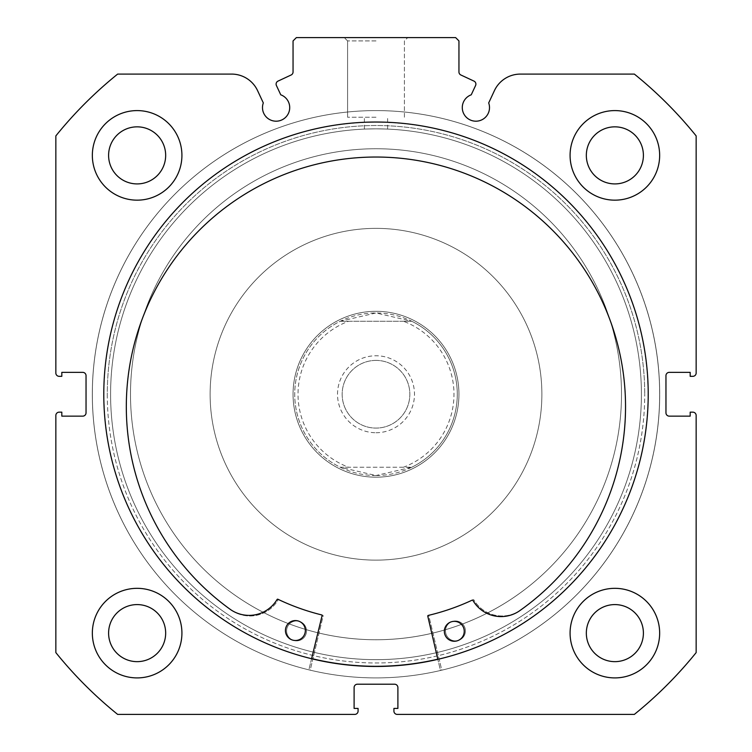 <?xml version="1.0" encoding="UTF-8"?>
<svg xmlns="http://www.w3.org/2000/svg" width="752" height="752" viewBox="0 0 752 752"><rect width="100%" height="100%" fill="white"/><g stroke="black" fill="none" stroke-linecap="round" stroke-linejoin="round"><path stroke-width="0.56" stroke-dasharray="3.76 2.82" d="M311.619 658.564A272.045 272.045 0 0 1 189.993 195.717A272.045 272.045 0 0 1 574.528 208.248A272.045 272.045 0 0 1 437.805 659.184M562.007 592.773A272.045 272.045 0 0 1 177.472 580.253A272.045 272.045 0 0 1 189.993 195.717A272.045 272.045 0 0 1 574.528 208.248A272.045 272.045 0 0 1 562.007 592.773M543.856 573.4A245.509 245.509 0 0 1 196.845 562.101A245.509 245.509 0 0 1 208.144 215.091A245.509 245.509 0 0 1 555.155 226.39A245.509 245.509 0 0 1 543.856 573.4A245.509 245.509 0 0 1 196.845 562.101A245.509 245.509 0 0 1 208.144 215.091A245.509 245.509 0 0 1 555.155 226.39A245.509 245.509 0 0 1 543.856 573.4M475.894 84.111A3.318 3.318 0 0 1 475.584 85.512L471.241 94.808A13.602 13.602 0 0 0 475.903 121.194A13.602 13.602 0 0 0 488.687 102.939L494.421 90.635A28.651 28.651 0 0 1 520.393 74.091L634.35 74.091A411.391 411.391 0 0 1 696.155 135.905L696.155 373.011A3.318 3.318 0 0 1 692.836 376.329L690.186 376.329L690.186 372.353L669.28 372.353A3.318 3.318 0 0 0 665.962 375.671L665.962 412.829A3.318 3.318 0 0 0 669.28 416.147L690.186 416.147L690.186 412.162L692.836 412.162A3.318 3.318 0 0 1 696.155 415.48L696.155 652.595A411.391 411.391 0 0 1 634.35 714.4L397.235 714.4A3.318 3.318 0 0 1 393.916 711.082L393.916 708.431L397.893 708.431L397.893 687.525A3.318 3.318 0 0 0 394.574 684.207L357.426 684.207A3.318 3.318 0 0 0 354.107 687.525L354.107 708.431L358.084 708.431L358.084 711.082A3.318 3.318 0 0 1 354.765 714.4L117.65 714.4A411.391 411.391 0 0 1 55.845 652.595L55.845 415.48A3.318 3.318 0 0 1 59.164 412.162L61.814 412.162L61.814 416.147L82.72 416.147A3.318 3.318 0 0 0 86.038 412.829L86.038 375.671A3.318 3.318 0 0 0 82.72 372.353L61.814 372.353L61.814 376.329L59.164 376.329A3.318 3.318 0 0 1 55.845 373.011L55.845 135.905A411.391 411.391 0 0 1 117.65 74.091L231.607 74.091A28.651 28.651 0 0 1 257.579 90.635L263.313 102.939A13.602 13.602 0 0 0 276.097 121.194A13.602 13.602 0 0 0 280.759 94.808L276.416 85.512A3.318 3.318 0 0 1 278.024 81.103L291.146 74.984A3.318 3.318 0 0 0 293.054 71.985L293.054 40.918L296.373 37.6L455.627 37.6L458.946 40.918L458.946 71.985A3.318 3.318 0 0 0 460.854 74.984L473.976 81.103A3.318 3.318 0 0 1 475.894 84.111M376 37.6L344.266 37.6L376 37.6M376 40.918L347.584 40.918L376 40.918M107.273 394.245A268.727 268.727 0 0 0 376 662.973A268.727 268.727 0 0 0 644.727 394.245A268.727 268.727 0 0 1 376 662.973A268.727 268.727 0 0 1 107.273 394.245A268.727 268.727 0 0 1 376 125.518A268.727 268.727 0 0 1 644.727 394.245A268.727 268.727 0 0 0 376 125.518A268.727 268.727 0 0 0 107.273 394.245M641.409 394.245A265.409 265.409 0 0 1 376 659.654A265.409 265.409 0 0 1 110.591 394.245A265.409 265.409 0 0 0 376 659.654A265.409 265.409 0 0 0 641.409 394.245A265.409 265.409 0 0 0 376 128.836A265.409 265.409 0 0 0 110.591 394.245A265.409 265.409 0 0 1 376 128.836A265.409 265.409 0 0 1 641.409 394.245M376 117.227L347.584 117.227L376 117.227M376 128.836C361.016 129.109 361.016 129.109 376 128.836C361.016 129.109 361.016 129.109 376 128.836C361.016 129.109 361.016 129.109 376 128.836C361.016 129.109 361.016 129.109 376 128.836C390.984 129.109 390.984 129.109 376 128.836C390.984 129.109 390.984 129.109 376 128.836C390.984 129.109 390.984 129.109 376 128.836C390.984 129.109 390.984 129.109 376 128.836A265.409 265.409 0 0 1 641.409 394.245A265.409 265.409 0 0 1 376 659.654A265.409 265.409 0 0 1 110.591 394.245A265.409 265.409 0 0 1 376 128.836A265.409 265.409 0 0 1 641.409 394.245A265.409 265.409 0 0 1 376 659.654A265.409 265.409 0 0 1 110.591 394.245A265.409 265.409 0 0 1 376 128.836M648.215 394.245A272.215 272.215 0 0 0 376 122.031A272.215 272.215 0 0 0 103.785 394.245A272.215 272.215 0 0 0 376 666.46A272.215 272.215 0 0 0 648.215 394.245A272.215 272.215 0 0 0 376 122.031A272.215 272.215 0 0 0 103.785 394.245A272.215 272.215 0 0 0 376 666.46A272.215 272.215 0 0 0 648.215 394.245A272.215 272.215 0 0 0 376 122.031A272.215 272.215 0 0 0 103.785 394.245A272.215 272.215 0 0 0 376 666.46A272.215 272.215 0 0 0 648.215 394.245A272.215 272.215 0 0 0 376 122.031A272.215 272.215 0 0 0 103.785 394.245A272.215 272.215 0 0 0 376 666.46A272.215 272.215 0 0 0 648.215 394.245A272.215 272.215 0 0 0 376 122.031A272.215 272.215 0 0 0 103.785 394.245A272.215 272.215 0 0 0 376 666.46A272.215 272.215 0 0 0 648.215 394.245A272.215 272.215 0 0 0 376 122.031A272.215 272.215 0 0 0 103.785 394.245A272.215 272.215 0 0 0 376 666.46A272.215 272.215 0 0 0 648.215 394.245A272.215 272.215 0 0 0 376 122.031A272.215 272.215 0 0 0 103.785 394.245A272.215 272.215 0 0 0 376 666.46A272.215 272.215 0 0 0 648.215 394.245M659.654 394.245A283.654 283.654 0 0 0 376 110.591A283.654 283.654 0 0 0 92.346 394.245A283.654 283.654 0 0 0 376 677.909A283.654 283.654 0 0 0 659.654 394.245A283.654 283.654 0 0 0 376 110.591A283.654 283.654 0 0 0 92.346 394.245A283.654 283.654 0 0 0 376 677.909A283.654 283.654 0 0 0 659.654 394.245A283.654 283.654 0 0 0 376 110.591A283.654 283.654 0 0 0 92.346 394.245A283.654 283.654 0 0 0 376 677.909A283.654 283.654 0 0 0 659.654 394.245A283.654 283.654 0 0 0 376 110.591A283.654 283.654 0 0 0 92.346 394.245A283.654 283.654 0 0 0 376 677.909A283.654 283.654 0 0 0 659.654 394.245A283.654 283.654 0 0 0 376 110.591A283.654 283.654 0 0 0 310.209 670.173L323.134 615.954A0.667 0.667 0 0 0 322.646 615.155A227.254 227.254 0 0 1 278.917 599.729A0.667 0.667 0 0 0 278.061 599.993A32.59 32.59 0 0 1 231.954 610.511A249.626 249.626 0 0 1 376 157.036A249.626 249.626 0 0 1 520.046 610.521A32.59 32.59 0 0 1 473.939 599.993A0.667 0.667 0 0 0 473.083 599.729A227.254 227.254 0 0 1 429.354 615.155A0.667 0.667 0 0 0 428.866 615.954L441.791 670.173A283.654 283.654 0 0 0 376 110.591A283.654 283.654 0 0 0 310.209 670.173L323.134 615.954A0.667 0.667 0 0 0 322.646 615.155A227.254 227.254 0 0 1 278.917 599.729A0.667 0.667 0 0 0 278.061 599.993A32.59 32.59 0 0 1 231.954 610.511A249.626 249.626 0 0 1 376 157.036A249.626 249.626 0 0 1 520.046 610.521L520.046 610.511A32.59 32.59 0 0 1 473.939 599.993A0.667 0.667 0 0 0 473.083 599.729A227.254 227.254 0 0 1 429.354 615.155A0.667 0.667 0 0 0 428.866 615.954L441.791 670.173A283.654 283.654 0 0 0 659.654 394.245M570.082 633.118A44.791 44.791 0 0 0 614.873 677.909A44.791 44.791 0 0 0 659.654 633.118A44.791 44.791 0 0 0 614.873 588.327A44.791 44.791 0 0 0 570.082 633.118A44.791 44.791 0 0 0 614.873 677.909A44.791 44.791 0 0 0 659.654 633.118A44.791 44.791 0 0 0 614.873 588.327A44.791 44.791 0 0 0 570.082 633.118A44.791 44.791 0 0 0 614.873 677.909A44.791 44.791 0 0 0 659.654 633.118A44.791 44.791 0 0 0 614.873 588.327A44.791 44.791 0 0 0 570.082 633.118M92.346 633.118A44.791 44.791 0 0 0 137.127 677.909A44.791 44.791 0 0 0 181.918 633.118A44.791 44.791 0 0 0 137.127 588.327A44.791 44.791 0 0 0 92.346 633.118A44.791 44.791 0 0 0 137.127 677.909A44.791 44.791 0 0 0 181.918 633.118A44.791 44.791 0 0 0 137.127 588.327A44.791 44.791 0 0 0 92.346 633.118A44.791 44.791 0 0 0 137.127 677.909A44.791 44.791 0 0 0 181.918 633.118A44.791 44.791 0 0 0 137.127 588.327A44.791 44.791 0 0 0 92.346 633.118M570.082 155.373A44.791 44.791 0 0 0 614.873 200.164A44.791 44.791 0 0 0 659.654 155.373A44.791 44.791 0 0 0 614.873 110.591A44.791 44.791 0 0 0 570.082 155.373A44.791 44.791 0 0 0 614.873 200.164A44.791 44.791 0 0 0 659.654 155.373A44.791 44.791 0 0 0 614.873 110.591A44.791 44.791 0 0 0 570.082 155.373A44.791 44.791 0 0 0 614.873 200.164A44.791 44.791 0 0 0 659.654 155.373A44.791 44.791 0 0 0 614.873 110.591A44.791 44.791 0 0 0 570.082 155.373M92.346 155.373A44.791 44.791 0 0 0 137.127 200.164A44.791 44.791 0 0 0 181.918 155.373A44.791 44.791 0 0 0 137.127 110.591A44.791 44.791 0 0 0 92.346 155.373A44.791 44.791 0 0 0 137.127 200.164A44.791 44.791 0 0 0 181.918 155.373A44.791 44.791 0 0 0 137.127 110.591A44.791 44.791 0 0 0 92.346 155.373A44.791 44.791 0 0 0 137.127 200.164A44.791 44.791 0 0 0 181.918 155.373A44.791 44.791 0 0 0 137.127 110.591A44.791 44.791 0 0 0 92.346 155.373M108.598 155.373A28.529 28.529 0 0 0 137.127 183.911A28.529 28.529 0 0 0 165.666 155.373A28.529 28.529 0 0 0 137.127 126.844A28.529 28.529 0 0 0 108.598 155.373M586.334 155.373A28.529 28.529 0 0 0 614.873 183.911A28.529 28.529 0 0 0 643.402 155.373A28.529 28.529 0 0 0 614.873 126.844A28.529 28.529 0 0 0 586.334 155.373M108.598 633.118A28.529 28.529 0 0 0 137.127 661.647A28.529 28.529 0 0 0 165.666 633.118A28.529 28.529 0 0 0 137.127 604.589A28.529 28.529 0 0 0 108.598 633.118M586.334 633.118A28.529 28.529 0 0 0 614.873 661.647A28.529 28.529 0 0 0 643.402 633.118A28.529 28.529 0 0 0 614.873 604.589A28.529 28.529 0 0 0 586.334 633.118M149.037 487.841A245.509 245.509 0 0 1 282.404 167.282A245.509 245.509 0 0 1 602.963 300.659A245.509 245.509 0 0 1 469.596 621.218A245.509 245.509 0 0 1 149.037 487.841A245.509 245.509 0 0 1 282.404 167.282A245.509 245.509 0 0 1 602.963 300.659A245.509 245.509 0 0 1 469.596 621.218A245.509 245.509 0 0 1 149.037 487.841M452.676 362.624A82.946 82.946 0 0 1 407.622 470.921A82.946 82.946 0 0 1 299.324 425.867A82.946 82.946 0 0 1 344.378 317.57A82.946 82.946 0 0 1 452.676 362.624A82.946 82.946 0 0 1 407.622 470.921A82.946 82.946 0 0 1 299.324 425.867A82.946 82.946 0 0 1 344.378 317.57A82.946 82.946 0 0 1 452.676 362.624M222.648 457.489A165.882 165.882 0 0 1 312.766 240.894A165.882 165.882 0 0 1 529.352 331.012A165.882 165.882 0 0 1 439.234 547.606A165.882 165.882 0 0 1 222.648 457.489A165.882 165.882 0 0 1 312.766 240.894A165.882 165.882 0 0 1 529.352 331.012A165.882 165.882 0 0 1 439.234 547.606A165.882 165.882 0 0 1 222.648 457.489M124.494 497.956A272.045 272.045 0 0 1 272.29 142.748A272.045 272.045 0 0 1 627.506 290.535A272.045 272.045 0 0 1 479.71 645.752A272.045 272.045 0 0 1 124.494 497.956A272.045 272.045 0 0 1 272.29 142.748A272.045 272.045 0 0 1 627.506 290.535A272.045 272.045 0 0 1 479.71 645.752A272.045 272.045 0 0 1 124.494 497.956M376 432.729A38.484 38.484 0 0 0 414.484 394.245A38.484 38.484 0 0 0 376 355.762A38.484 38.484 0 0 0 337.516 394.245A38.484 38.484 0 0 0 376 432.729M376 360.405A33.84 33.84 0 0 1 409.84 394.245A33.84 33.84 0 0 1 376 428.085A33.84 33.84 0 0 1 342.16 394.245A33.84 33.84 0 0 1 376 360.405A33.84 33.84 0 0 1 409.84 394.245A33.84 33.84 0 0 1 376 428.085A33.84 33.84 0 0 1 342.16 394.245A33.84 33.84 0 0 1 376 360.405M376 475.527A81.282 81.282 0 0 1 294.718 394.245A81.282 81.282 0 0 1 376 312.964A81.282 81.282 0 0 1 457.282 394.245A81.282 81.282 0 0 1 376 475.527L340.233 467.236L348.59 467.236A77.964 77.964 0 0 1 348.59 321.254L340.233 321.254A81.282 81.282 0 0 0 340.233 467.236L411.767 467.236L376 475.527M376 477.191A82.946 82.946 0 0 1 293.054 394.245A82.946 82.946 0 0 1 376 311.309A82.946 82.946 0 0 1 458.946 394.245A82.946 82.946 0 0 1 376 477.191A82.946 82.946 0 0 1 293.054 394.245A82.946 82.946 0 0 1 376 311.309A82.946 82.946 0 0 1 458.946 394.245A82.946 82.946 0 0 1 376 477.191M411.767 467.236A81.282 81.282 0 0 0 411.767 321.254L403.41 321.254A77.964 77.964 0 0 1 403.41 467.236L411.767 467.236A81.282 81.282 0 0 0 411.767 321.254L376 312.964L340.233 321.254A81.282 81.282 0 0 0 340.233 467.236M403.41 467.236L348.59 467.236M403.41 321.254L348.59 321.254M411.767 321.254L340.233 321.254M286.597 630.919A9.955 9.955 0 0 0 296.551 640.873A9.955 9.955 0 0 0 306.506 630.919A9.955 9.955 0 0 0 296.551 620.964A9.955 9.955 0 0 0 286.597 630.919A9.955 9.955 0 0 0 296.551 640.873A9.955 9.955 0 0 0 306.506 630.919A9.955 9.955 0 0 0 296.551 620.964A9.955 9.955 0 0 0 286.597 630.919M445.494 630.919A9.955 9.955 0 0 0 455.449 640.873A9.955 9.955 0 0 0 465.403 630.919A9.955 9.955 0 0 0 455.449 620.964A9.955 9.955 0 0 0 445.494 630.919A9.955 9.955 0 0 0 455.449 640.873A9.955 9.955 0 0 0 465.403 630.919A9.955 9.955 0 0 0 455.449 620.964A9.955 9.955 0 0 0 445.494 630.919M427.785 616.208A0.667 0.667 0 0 1 428.273 615.409A227.254 227.254 0 0 0 472.077 600.199A0.667 0.667 0 0 1 472.933 600.463A32.59 32.59 0 0 0 518.983 611.216A249.626 249.626 0 0 0 377.156 157.036A249.626 249.626 0 0 0 230.902 609.825L230.911 609.806A32.59 32.59 0 0 0 277.065 599.513A0.667 0.667 0 0 1 277.92 599.25A227.254 227.254 0 0 0 321.574 614.892A0.667 0.667 0 0 1 322.063 615.691L308.865 669.844A283.654 283.654 0 0 1 377.382 110.591A283.654 283.654 0 0 1 440.446 670.493L427.785 616.208M464.247 631.351A9.955 9.955 0 0 1 454.246 641.259A9.955 9.955 0 0 1 444.347 631.257A9.955 9.955 0 0 1 454.349 621.349A9.955 9.955 0 0 1 464.247 631.351M305.35 630.58A9.955 9.955 0 0 1 295.348 640.488A9.955 9.955 0 0 1 285.44 630.486A9.955 9.955 0 0 1 295.442 620.579A9.955 9.955 0 0 1 305.35 630.58M311.582 658.724L308.865 669.844A283.654 283.654 0 0 1 377.382 110.591A283.654 283.654 0 0 1 440.446 670.493L437.843 659.344M347.584 40.918L344.266 37.6L347.584 40.918L347.584 117.227L347.584 40.918M364.391 129.09L364.391 117.227L364.391 129.09M404.416 117.227L404.416 40.918L407.734 37.6L404.416 40.918L404.416 117.227M387.609 129.09L387.609 117.227L387.609 129.09"/><path stroke-width="1.13" d="M437.805 659.184A272.045 272.045 0 0 1 311.619 658.564M475.584 85.512A3.318 3.318 0 0 0 473.976 81.103L460.854 74.984A3.318 3.318 0 0 1 458.946 71.985L458.946 40.918L455.627 37.6L296.373 37.6L293.054 40.918L293.054 71.985A3.318 3.318 0 0 1 291.146 74.984L278.024 81.103A3.318 3.318 0 0 0 276.416 85.512L280.759 94.808A13.602 13.602 0 0 1 276.097 121.194A13.602 13.602 0 0 1 263.313 102.939L257.579 90.635A28.651 28.651 0 0 0 231.607 74.091L117.65 74.091A411.391 411.391 0 0 0 55.845 135.905L55.845 373.011A3.318 3.318 0 0 0 59.164 376.329L61.814 376.329L61.814 372.353L82.72 372.353A3.318 3.318 0 0 1 86.038 375.671L86.038 412.829A3.318 3.318 0 0 1 82.72 416.147L61.814 416.147L61.814 412.162L59.164 412.162A3.318 3.318 0 0 0 55.845 415.48L55.845 652.595A411.391 411.391 0 0 0 117.65 714.4L354.765 714.4A3.318 3.318 0 0 0 358.084 711.082L358.084 708.431L354.107 708.431L354.107 687.525A3.318 3.318 0 0 1 357.426 684.207L394.574 684.207A3.318 3.318 0 0 1 397.893 687.525L397.893 708.431L393.916 708.431L393.916 711.082A3.318 3.318 0 0 0 397.235 714.4L634.35 714.4A411.391 411.391 0 0 0 696.155 652.595L696.155 415.48A3.318 3.318 0 0 0 692.836 412.162L690.186 412.162L690.186 416.147L669.28 416.147A3.318 3.318 0 0 1 665.962 412.829L665.962 375.671A3.318 3.318 0 0 1 669.28 372.353L690.186 372.353L690.186 376.329L692.836 376.329A3.318 3.318 0 0 0 696.155 373.011L696.155 135.905A411.391 411.391 0 0 0 634.35 74.091L520.393 74.091A28.651 28.651 0 0 0 494.421 90.635L488.687 102.939A13.602 13.602 0 0 1 475.903 121.194A13.602 13.602 0 0 1 471.241 94.808L475.584 85.512M648.215 394.245A272.215 272.215 0 0 0 376 122.031A272.215 272.215 0 0 0 103.785 394.245A272.215 272.215 0 0 0 376 666.46A272.215 272.215 0 0 0 648.215 394.245M570.082 633.118A44.791 44.791 0 0 0 614.873 677.909A44.791 44.791 0 0 0 659.654 633.118A44.791 44.791 0 0 0 614.873 588.327A44.791 44.791 0 0 0 570.082 633.118M92.346 633.118A44.791 44.791 0 0 0 137.127 677.909A44.791 44.791 0 0 0 181.918 633.118A44.791 44.791 0 0 0 137.127 588.327A44.791 44.791 0 0 0 92.346 633.118M570.082 155.373A44.791 44.791 0 0 0 614.873 200.164A44.791 44.791 0 0 0 659.654 155.373A44.791 44.791 0 0 0 614.873 110.591A44.791 44.791 0 0 0 570.082 155.373M92.346 155.373A44.791 44.791 0 0 0 137.127 200.164A44.791 44.791 0 0 0 181.918 155.373A44.791 44.791 0 0 0 137.127 110.591A44.791 44.791 0 0 0 92.346 155.373M165.666 155.373A28.529 28.529 0 0 1 137.127 183.911A28.529 28.529 0 0 1 108.598 155.373A28.529 28.529 0 0 1 137.127 126.844A28.529 28.529 0 0 1 165.666 155.373M643.402 155.373A28.529 28.529 0 0 1 614.873 183.911A28.529 28.529 0 0 1 586.334 155.373A28.529 28.529 0 0 1 614.873 126.844A28.529 28.529 0 0 1 643.402 155.373M165.666 633.118A28.529 28.529 0 0 1 137.127 661.647A28.529 28.529 0 0 1 108.598 633.118A28.529 28.529 0 0 1 137.127 604.589A28.529 28.529 0 0 1 165.666 633.118M643.402 633.118A28.529 28.529 0 0 1 614.873 661.647A28.529 28.529 0 0 1 586.334 633.118A28.529 28.529 0 0 1 614.873 604.589A28.529 28.529 0 0 1 643.402 633.118M437.843 659.344L427.785 616.208A0.667 0.667 0 0 1 428.273 615.409A227.254 227.254 0 0 0 472.077 600.199A0.667 0.667 0 0 1 472.933 600.463A32.59 32.59 0 0 0 518.983 611.216A249.626 249.626 0 0 0 377.156 157.036A249.626 249.626 0 0 0 230.902 609.825A32.59 32.59 0 0 0 277.065 599.513A0.667 0.667 0 0 1 277.92 599.25A227.254 227.254 0 0 0 321.574 614.892A0.667 0.667 0 0 1 322.063 615.691L311.582 658.724M464.247 631.351A9.955 9.955 0 0 1 454.246 641.259A9.955 9.955 0 0 1 444.347 631.257A9.955 9.955 0 0 1 454.349 621.349A9.955 9.955 0 0 1 464.247 631.351M305.35 630.58A9.955 9.955 0 0 1 295.348 640.488A9.955 9.955 0 0 1 285.44 630.486A9.955 9.955 0 0 1 295.442 620.579A9.955 9.955 0 0 1 305.35 630.58"/></g></svg>
